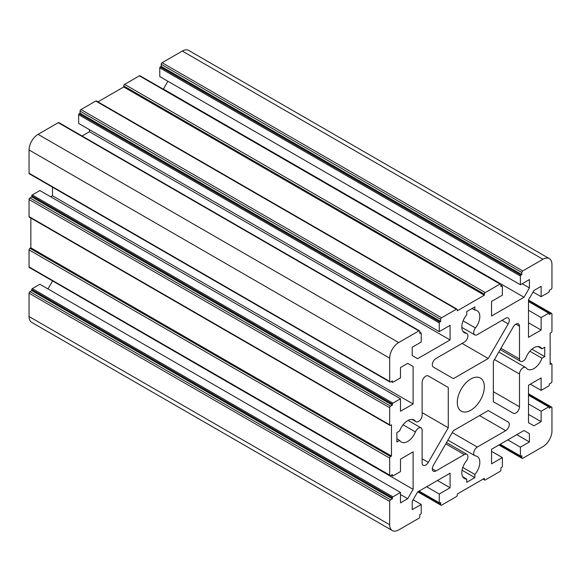 <?xml version="1.0" encoding="UTF-8"?>
<svg xmlns="http://www.w3.org/2000/svg" width="581" height="581" viewBox="0 0 581 581"><rect width="100%" height="100%" fill="white"/><g stroke="black" fill="none" stroke-linecap="round" stroke-linejoin="round"><path stroke-width="0.87" d="M472.099 308.489L474.866 310.087L474.866 306.891L466.754 311.576L466.754 314.779A12.753 7.364 120 0 0 464.437 332.768A12.753 7.364 120 0 0 466.165 333.334A5.098 2.941 -60 0 1 466.863 333.559A5.098 2.941 -60 0 1 467.64 337.648A5.098 2.941 -60 0 1 464.306 342.136L435.932 358.521A5.098 2.941 120 0 0 432.598 363.016A5.098 2.941 120 0 0 433.382 367.105L453.369 378.645L488.251 358.506L462.106 343.415M435.932 470.951L464.306 454.567A5.098 2.941 -60 0 1 466.863 454.32A5.098 2.941 -60 0 1 466.165 461.234A12.753 7.364 120 0 0 464.437 478.512A12.753 7.364 120 0 0 466.754 479.114L466.754 482.31L474.866 477.626L474.866 474.43A12.753 7.364 120 0 0 477.183 456.434A12.753 7.364 120 0 0 475.454 455.867A5.098 2.941 -60 0 1 474.764 455.642A5.098 2.941 -60 0 1 473.98 451.56A5.098 2.941 -60 0 1 477.313 447.065L505.688 430.681A5.098 2.941 120 0 0 509.021 426.185A5.098 2.941 120 0 0 508.237 422.096L488.251 410.556L453.369 430.695L433.382 465.316A5.098 2.941 120 0 0 433.382 471.206A5.098 2.941 120 0 0 435.932 470.951L432.329 468.874M462.759 476.805L466.754 479.114M462.026 470.211L474.866 477.626M462.759 467.436L474.866 474.43M422.126 415.204A5.098 2.941 -60 0 1 419.903 420.332A5.098 2.941 -60 0 1 415.967 421.697A5.098 2.941 -60 0 1 415.43 421.21A12.753 7.364 120 0 0 414.079 419.998A12.753 7.364 120 0 0 399.648 431L396.881 432.598L396.881 441.967L399.648 440.369A12.753 7.364 120 0 0 401.326 442.076A12.753 7.364 120 0 0 415.43 431.937A5.098 2.941 -60 0 1 421.072 427.877A5.098 2.941 -60 0 1 422.126 430.216L422.126 462.984A5.098 2.941 120 0 0 423.186 465.316A5.098 2.941 120 0 0 428.284 462.374L448.271 427.754L448.271 387.476L428.284 375.936A5.098 2.941 120 0 0 424.355 377.301A5.098 2.941 120 0 0 422.126 382.436L422.126 415.204M396.881 438.771L399.648 440.369M519.494 406.765L519.494 374.004A5.098 2.941 -60 0 1 521.723 368.87A5.098 2.941 -60 0 1 525.652 367.504A5.098 2.941 -60 0 1 526.19 367.991A12.753 7.364 120 0 0 527.541 369.211A12.753 7.364 120 0 0 541.971 358.201L544.738 356.603L544.738 347.235L541.971 348.832A12.753 7.364 120 0 0 540.294 347.126A12.753 7.364 120 0 0 526.19 357.264A5.098 2.941 -60 0 1 520.547 361.324A5.098 2.941 -60 0 1 519.494 358.985L519.494 326.217A5.098 2.941 120 0 0 518.441 323.886A5.098 2.941 120 0 0 513.335 326.827L493.349 361.455L493.349 401.725L513.335 413.265A5.098 2.941 120 0 0 517.264 411.9A5.098 2.941 120 0 0 519.494 406.765L493.349 391.674M529.865 351.214L541.971 358.201M531.898 349.188L544.738 356.603M537.977 346.53L541.971 348.832M407.702 498.701L413.113 489.333L413.113 451.858L400.491 459.143L400.491 471.576L392.916 475.948A0.763 0.443 -60 0 1 392.378 475.636L392.378 474.59L390.57 475.636A1.278 0.734 -60 0 1 389.938 475.694A1.278 0.734 -60 0 1 389.669 475.113L389.669 458.104A1.278 0.734 -60 0 1 390.57 456.543L391.471 456.02L391.471 424.791L390.57 425.314A1.278 0.734 -60 0 1 389.938 425.372A1.278 0.734 -60 0 1 389.669 424.791L389.669 407.717A1.278 0.734 -60 0 1 390.57 406.155L392.378 405.117L392.378 404.071A0.763 0.443 -60 0 1 392.916 403.134L400.491 398.762L400.491 411.254L413.113 403.969L413.113 366.495L407.702 363.372L400.491 367.533L400.491 377.882L392.916 382.254A0.763 0.443 -60 0 1 392.378 381.942L392.378 380.904L390.57 381.942A1.278 0.734 -60 0 1 389.938 382.007A1.278 0.734 -60 0 1 389.669 381.419L389.669 358.165A12.753 7.364 -60 0 1 398.689 342.55L418.879 330.887A1.278 0.734 -60 0 1 419.518 330.829A1.278 0.734 -60 0 1 419.78 331.41L419.78 333.494L420.688 332.971A0.763 0.443 -60 0 1 421.225 333.283L421.225 342.027L412.212 347.235L412.212 355.565L417.616 358.688L450.072 339.95L450.072 325.375L439.258 331.62L439.258 322.876A0.763 0.443 -60 0 1 439.795 321.939L440.696 321.416L440.696 319.332A1.278 0.734 -60 0 1 441.604 317.771L456.383 309.237A1.278 0.734 -60 0 1 457.022 309.172A1.278 0.734 -60 0 1 457.291 309.76L457.291 310.799L484.336 295.184L484.336 294.146A1.278 0.734 -60 0 1 485.237 292.577L500.023 284.044A1.278 0.734 -60 0 1 500.655 283.978A1.278 0.734 -60 0 1 500.924 284.567L500.924 286.644L501.824 286.128A0.763 0.443 -60 0 1 502.362 286.44L502.362 295.184L491.548 301.43L491.548 316.006L524.004 297.269L529.414 287.893L529.414 279.57L520.394 284.77L520.394 276.026A0.763 0.443 -60 0 1 520.939 275.089L521.84 274.573L521.84 272.489A1.278 0.734 -60 0 1 522.74 270.928L542.937 259.271A12.753 7.364 -60 0 1 549.306 258.639A12.753 7.364 -60 0 1 551.95 264.471L551.95 287.733A1.278 0.734 -60 0 1 551.049 289.294L549.248 290.333L549.248 291.371A0.763 0.443 -60 0 1 548.704 292.308L541.129 296.68L541.129 286.339L533.917 290.5L528.507 299.869L528.507 337.343L541.129 330.059L541.129 317.567L548.704 313.195A0.763 0.443 -60 0 1 549.248 313.508L549.248 314.546L551.049 313.508A1.278 0.734 -60 0 1 551.689 313.442A1.278 0.734 -60 0 1 551.95 314.023L551.95 331.097A1.278 0.734 -60 0 1 551.049 332.659L550.149 333.182L550.149 364.41L551.049 363.895A1.278 0.734 -60 0 1 551.689 363.829A1.278 0.734 -60 0 1 551.95 364.41L551.95 381.419A1.278 0.734 -60 0 1 551.049 382.981L549.248 384.026L549.248 385.065A0.763 0.443 -60 0 1 548.704 386.002L541.129 390.374L541.129 377.948L528.507 385.232L528.507 422.707L533.917 425.829L541.129 421.668L541.129 411.261L548.704 406.889A0.763 0.443 -60 0 1 549.248 407.201L549.248 408.24L551.049 407.201A1.278 0.734 -60 0 1 551.689 407.136A1.278 0.734 -60 0 1 551.95 407.717L551.95 431.037A12.753 7.364 -60 0 1 542.937 446.651L522.74 458.315A1.278 0.734 -60 0 1 522.101 458.373A1.278 0.734 -60 0 1 521.84 457.792L521.84 455.707L520.939 456.23A0.763 0.443 -60 0 1 520.394 455.918L520.394 447.174L529.414 441.967L529.414 433.637L524.004 430.514L491.548 449.258L491.548 463.827L502.362 457.581L502.362 466.325A0.763 0.443 -60 0 1 501.824 467.262L500.924 467.785L500.924 469.869A1.278 0.734 -60 0 1 500.023 471.431L485.237 479.964A1.278 0.734 -60 0 1 484.598 480.029A1.278 0.734 -60 0 1 484.336 479.448L484.336 478.403L457.291 494.017L457.291 495.063A1.278 0.734 -60 0 1 456.383 496.624L441.604 505.158A1.278 0.734 -60 0 1 440.964 505.223A1.278 0.734 -60 0 1 440.696 504.635L440.696 502.558L439.795 503.073A0.763 0.443 -60 0 1 439.258 502.761L439.258 494.017L450.072 487.771L450.072 473.195L417.616 491.94L412.212 501.309L412.212 509.631L421.225 504.431L421.225 513.176A0.763 0.443 -60 0 1 420.688 514.112L419.78 514.628L419.78 516.712A1.278 0.734 -60 0 1 418.879 518.274L398.689 529.937A12.753 7.364 -60 0 1 392.313 530.569A12.753 7.364 -60 0 1 389.669 524.73L389.669 501.41A1.278 0.734 -60 0 1 390.57 499.849L392.378 498.81L31.752 290.602L31.752 289.563A0.763 0.443 -60 0 1 32.296 288.626L39.871 284.254L400.491 492.456L400.491 502.87L407.702 498.701L400.491 494.54M392.313 530.569L31.694 322.361A12.753 7.364 -60 0 1 29.05 316.529L29.05 293.209A1.278 0.734 -60 0 1 29.951 291.647L31.752 290.602M392.378 498.81L392.378 497.764A0.763 0.443 -60 0 1 392.916 496.828L400.491 492.456M413.113 489.333L52.493 280.877M47.983 288.939L52.493 281.131M389.938 475.694L29.311 267.492A1.278 0.734 -60 0 1 29.05 266.911L29.05 249.903A1.278 0.734 -60 0 1 29.951 248.341L30.851 247.818L30.851 218.057M391.471 456.02L30.851 247.818M389.938 425.372L29.311 217.171A1.278 0.734 -60 0 1 29.05 216.59L29.05 199.515A1.278 0.734 -60 0 1 29.951 197.954L31.752 196.915L31.752 195.87A0.763 0.443 -60 0 1 32.296 194.933L39.871 190.561L400.491 398.762M392.378 405.117L31.752 196.915M413.113 403.969L52.493 195.768L52.493 187.184M50.685 196.806L52.493 195.768M413.113 366.495L407.702 363.372M389.938 382.007L29.311 173.799A1.278 0.734 -60 0 1 29.05 173.218L29.05 149.963A12.753 7.364 -60 0 1 38.063 134.349L58.26 122.685A1.278 0.734 -60 0 1 58.899 122.627L419.518 330.829M450.072 339.95L89.452 131.742L89.452 129.665M82.074 136.005L89.452 131.742M439.258 331.62L78.638 123.419L78.638 114.675A0.763 0.443 -60 0 1 79.176 113.738L80.076 113.215L80.076 111.131A1.278 0.734 -60 0 1 80.977 109.569L95.763 101.036A1.278 0.734 -60 0 1 96.402 100.971L457.022 309.172M440.696 321.416L80.076 113.215M484.336 295.184L123.709 86.983L123.709 85.937A1.278 0.734 -60 0 1 124.617 84.376L139.396 75.842A1.278 0.734 -60 0 1 140.036 75.777L500.655 283.978M97.942 101.857L123.709 86.983M524.004 297.269L163.384 89.06L167.887 81.253M529.414 287.893L522.196 283.731M520.394 284.77L159.775 76.569L159.775 67.824A0.763 0.443 -60 0 1 160.312 66.888L161.22 66.372L161.22 64.288A1.278 0.734 -60 0 1 162.121 62.726L182.311 51.063A12.753 7.364 -60 0 1 188.687 50.431L549.306 258.639M521.84 274.573L161.22 66.372M484.336 386.793A19.122 11.039 120 0 0 480.371 378.042A19.122 11.039 120 0 0 461.249 389.081A19.122 11.039 120 0 0 461.249 411.166A19.122 11.039 120 0 0 475.984 406.039A19.122 11.039 120 0 0 484.336 386.793M488.251 358.506L508.237 323.886A5.098 2.941 120 0 0 508.237 317.996A5.098 2.941 120 0 0 505.688 318.25L477.313 334.634A5.098 2.941 -60 0 1 474.764 334.888A5.098 2.941 -60 0 1 475.454 327.974A12.753 7.364 120 0 0 477.183 310.69A12.753 7.364 120 0 0 474.866 310.087M488.251 410.556L508.237 422.096L488.251 410.556M428.255 375.922L448.271 387.476M422.126 412.655L448.271 427.754M541.129 296.68L533.046 292.011M541.129 330.059L528.507 322.775M541.129 317.567L528.507 310.276M541.129 390.374L530.366 384.157M541.129 421.668L528.507 414.384M541.129 411.261L528.507 403.969M520.394 447.174L507.772 439.89M529.414 441.967L516.792 434.682M529.414 433.637L524.004 430.514M502.362 457.581L491.548 451.335M439.258 494.017L426.636 486.733M450.072 487.771L437.449 480.487M421.225 504.431L413.113 499.747M463.086 331.555L466.165 333.334M445.765 443.862L464.306 454.567M412.343 419.431L415.43 421.21M403.061 424.798L415.43 431.937M494.453 359.545L519.494 374.004M389.669 524.73L29.05 316.529M389.669 501.41L29.05 293.209M390.57 499.849L29.951 291.647M392.378 497.764L31.752 289.563M392.916 496.828L32.296 288.626M392.378 475.636L391.471 475.113M389.669 475.113L29.05 266.911M389.669 458.104L29.05 249.903M390.57 456.543L29.951 248.341M389.669 424.791L29.05 216.59M389.669 407.717L29.05 199.515M390.57 406.155L29.951 197.954M392.378 404.071L31.752 195.87M392.916 403.134L32.296 194.933M392.378 381.942L391.471 381.419M389.669 381.419L29.05 173.218M389.669 358.165L29.05 149.963M398.689 342.55L38.063 134.349M418.879 330.887L58.26 122.685M420.688 332.971L419.78 332.448M439.258 322.876L78.638 114.675M439.795 321.939L79.176 113.738M440.696 319.332L80.076 111.131M441.604 317.771L80.977 109.569M456.383 309.237L95.763 101.036M484.336 294.146L123.709 85.937M485.237 292.577L124.617 84.376M500.023 284.044L139.396 75.842M501.824 286.128L500.924 285.605M520.394 276.026L159.775 67.824M520.939 275.089L160.312 66.888M161.22 64.288L521.84 272.489M522.74 270.928L162.121 62.726M463.086 320.828L475.454 327.974M502.078 320.334L508.237 323.886M477.313 447.065L452.272 432.605M479.543 415.582L505.688 430.681M422.126 458.816L428.284 462.374M519.494 358.985L500.953 348.28M515.884 324.14L519.494 326.217M542.937 259.271L182.311 51.063M548.704 313.195L528.507 301.532M551.049 313.508L528.507 300.493M551.049 363.895L550.149 363.372M548.704 406.889L528.507 395.225M551.049 407.201L528.507 394.187M521.84 457.792L499.297 444.777M520.394 455.918L500.197 444.262M484.336 479.448L483.436 478.926M440.696 504.635L418.16 491.628M439.258 502.761L419.061 491.105M462.883 331.264L466.863 333.559M446.513 442.569L466.863 454.32M411.994 419.402L415.967 421.697M408.116 420.397L421.072 427.877M498.803 352.006L525.652 367.504M391.253 475.243L392.531 475.984M391.253 381.55L392.531 382.291M419.78 332.194L421.065 332.935M500.924 285.344L502.209 286.092M461.808 327.401L474.764 334.888M447.915 440.144L474.764 455.642M500.205 349.573L520.547 361.324M528.507 301.278L549.089 313.159M528.507 300.065L551.689 313.442M550.149 362.943L551.689 363.829M528.507 394.971L549.089 406.845M528.507 393.751L551.689 407.136M498.926 444.995L522.101 458.373M499.98 444.385L520.554 456.267M483.058 479.143L484.598 480.029M417.79 491.838L440.964 505.223M418.836 491.235L439.418 503.117"/></g></svg>
